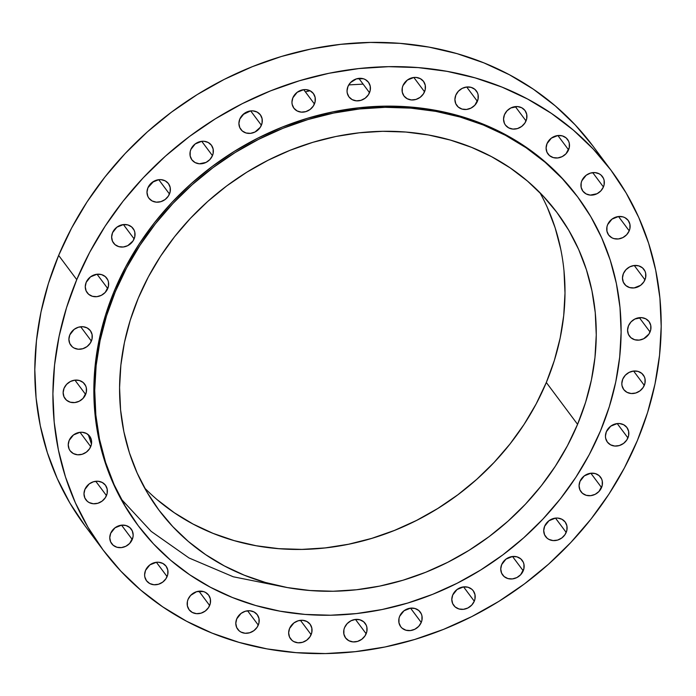 <?xml version="1.0" encoding="UTF-8"?>
<svg xmlns="http://www.w3.org/2000/svg" width="696" height="696" viewBox="0 0 696 696"><rect width="100%" height="100%" fill="white"/><g stroke="black" fill="none" stroke-linecap="round" stroke-linejoin="round"><path stroke-width="1.04" d="M568.58 149.84A12.197 10.745 -36.8 0 1 558.871 157.774A12.197 10.745 -36.8 0 1 548.03 154.042A12.197 10.745 -36.8 0 1 547.013 143.646L546.099 148.039L546.96 152.233L549.475 155.582L553.259 157.601L557.731 157.957L562.211 156.609L566.022 153.755L569.258 147.656L569.284 143.28L568.632 141.253L566.118 137.895L562.342 135.885L557.87 135.529L568.58 149.84L557.888 135.529L551.354 138.139L547.013 143.646A12.197 10.745 -36.8 0 1 556.722 135.711A12.197 10.745 -36.8 0 1 567.571 139.444A12.197 10.745 -36.8 0 1 568.58 149.84M581.856 180.76L581.177 182.935L581.151 187.311L582.874 191.156A12.197 10.745 -36.8 0 1 581.856 180.76L581.856 180.76A12.197 10.745 -36.8 0 1 591.565 172.817A12.197 10.745 -36.8 0 1 602.414 176.558A12.197 10.745 -36.8 0 1 603.423 186.946A12.197 10.745 -36.8 0 1 593.714 194.889A12.197 10.745 -36.8 0 1 582.865 191.148L586.084 193.897L590.286 195.106L597.055 193.714L600.865 190.869L603.423 186.946L604.102 184.771L604.128 180.394L603.476 178.367L600.961 175.009L599.195 173.809L594.993 172.599L590.425 173.104L586.197 175.244L581.856 180.76M592.731 172.634L603.423 186.946L592.731 172.634M607.643 224.643L606.964 226.818L606.938 231.194L608.661 235.048A12.197 10.745 -36.8 0 1 607.643 224.643L607.643 224.643A12.197 10.745 -36.8 0 1 617.352 216.708A12.197 10.745 -36.8 0 1 628.201 220.441A12.197 10.745 -36.8 0 1 629.21 230.837A12.197 10.745 -36.8 0 1 619.501 238.771A12.197 10.745 -36.8 0 1 608.661 235.039L611.871 237.78L613.889 238.597L618.361 238.954L622.842 237.606L626.652 234.752L629.21 230.837L629.889 228.653L629.915 224.277L628.192 220.432L624.982 217.691L622.972 216.882L618.5 216.526L611.984 219.136L607.643 224.643M618.518 216.526L629.21 230.837L618.518 216.526M644.948 279.809A12.197 10.745 -36.8 0 1 635.248 287.744A12.197 10.745 -36.8 0 1 624.399 284.012A12.197 10.745 -36.8 0 1 623.39 273.615L622.476 278.009L623.338 282.202L625.852 285.551L629.628 287.57L634.1 287.926L640.616 285.316L643.861 281.863L645.627 277.626L645.662 273.25L645.009 271.223L642.495 267.864L638.711 265.855L634.239 265.498L629.758 266.846L625.948 269.7L623.39 273.615A12.197 10.745 -36.8 0 1 633.099 265.681A12.197 10.745 -36.8 0 1 643.939 269.413A12.197 10.745 -36.8 0 1 644.948 279.809L634.265 265.498L644.948 279.809M650.047 331.983A12.197 10.745 -36.8 0 1 640.337 339.926A12.197 10.745 -36.8 0 1 629.497 336.185A12.197 10.745 -36.8 0 1 628.488 325.798L627.566 330.182L628.436 334.376L630.941 337.734L634.726 339.744L639.198 340.1L643.678 338.752L648.95 334.045L650.725 329.808L650.751 325.432L649.029 321.578L645.827 318.846L641.616 317.637L634.856 319.02L631.046 321.874L628.488 325.798A12.197 10.745 -36.8 0 1 638.197 317.855A12.197 10.745 -36.8 0 1 649.037 321.587A12.197 10.745 -36.8 0 1 650.047 331.983L639.354 317.672L650.047 331.983M644.296 385.358A12.197 10.745 -36.8 0 1 634.587 393.301A12.197 10.745 -36.8 0 1 623.747 389.569A12.197 10.745 -36.8 0 1 622.737 379.172L621.815 383.566L622.033 385.723L623.747 389.577L626.957 392.309L631.168 393.518L635.726 393.014L639.955 390.874L643.2 387.42L644.975 383.183L645.001 378.807L644.348 376.78L641.834 373.421L638.058 371.412L633.586 371.055L629.106 372.404L625.295 375.257L622.737 379.172A12.197 10.745 -36.8 0 1 632.447 371.229A12.197 10.745 -36.8 0 1 643.287 374.97A12.197 10.745 -36.8 0 1 644.296 385.358L633.604 371.055L644.296 385.358M606.364 431.703L605.442 436.087L605.65 438.254L607.373 442.099A12.197 10.745 -36.8 0 1 606.364 431.703L606.364 431.703A12.197 10.745 -36.8 0 1 616.064 423.76A12.197 10.745 -36.8 0 1 626.913 427.492L623.694 424.751L619.492 423.542L617.213 423.577L627.923 437.888A12.197 10.745 -36.8 0 1 618.213 445.832A12.197 10.745 -36.8 0 1 607.373 442.09L610.583 444.84L614.794 446.049L619.353 445.536L623.581 443.395L626.826 439.95L628.601 435.713L628.627 431.337L626.905 427.492A12.197 10.745 -36.8 0 1 627.923 437.888L617.23 423.577L610.697 426.187L606.364 431.703M601.553 487.548A12.197 10.745 -36.8 0 1 591.844 495.482A12.197 10.745 -36.8 0 1 581.003 491.75A12.197 10.745 -36.8 0 1 579.994 481.354L579.072 485.747L579.933 489.94L582.448 493.299L586.232 495.308L590.704 495.665L595.184 494.317L598.995 491.463L602.231 485.373L602.258 480.997L601.605 478.961L599.091 475.603L595.315 473.593L590.843 473.237L601.553 487.548L590.861 473.237L584.327 475.847L579.994 481.354A12.197 10.745 -36.8 0 1 589.695 473.419A12.197 10.745 -36.8 0 1 600.544 477.152A12.197 10.745 -36.8 0 1 601.553 487.548M566.196 532.423A12.197 10.745 -36.8 0 1 556.495 540.366A12.197 10.745 -36.8 0 1 545.647 536.633A12.197 10.745 -36.8 0 1 544.637 526.237L543.724 530.622L544.585 534.815L547.1 538.173L548.866 539.374L553.068 540.583L557.635 540.079L561.863 537.938L565.108 534.485L566.883 530.248L566.909 525.872L565.187 522.026L561.976 519.286L557.766 518.076L555.486 518.12L566.196 532.423L555.512 518.111L548.979 520.73L544.637 526.237A12.197 10.745 -36.8 0 1 554.347 518.294A12.197 10.745 -36.8 0 1 565.187 522.035A12.197 10.745 -36.8 0 1 566.196 532.423M523.227 570.807A12.197 10.745 -36.8 0 1 513.518 578.741A12.197 10.745 -36.8 0 1 502.677 575.009A12.197 10.745 -36.8 0 1 501.668 564.613L500.746 569.006L501.607 573.191L504.122 576.549L507.906 578.567L512.378 578.924L516.858 577.576L520.669 574.722L523.905 568.623L523.931 564.247L523.279 562.22L520.765 558.862L516.989 556.852L512.517 556.495L523.227 570.807L512.534 556.495L506.001 559.106L501.668 564.613A12.197 10.745 -36.8 0 1 511.369 556.678A12.197 10.745 -36.8 0 1 522.217 560.41A12.197 10.745 -36.8 0 1 523.227 570.807M452.722 595.01L451.8 599.404L452.661 603.597L455.175 606.956L458.96 608.965L463.432 609.322L467.912 607.973L471.723 605.12L474.28 601.205A12.197 10.745 -36.8 0 1 464.571 609.139A12.197 10.745 -36.8 0 1 453.731 605.407A12.197 10.745 -36.8 0 1 452.722 595.01L452.722 595.01A12.197 10.745 -36.8 0 1 462.422 587.076A12.197 10.745 -36.8 0 1 473.271 590.808L471.818 589.26L468.043 587.25L463.571 586.893L474.28 601.205L474.959 599.021L474.985 594.654L473.263 590.8A12.197 10.745 -36.8 0 1 474.28 601.205L463.588 586.893L457.055 589.503L452.722 595.01M399.678 616.264L398.999 618.44L398.973 622.816L400.696 626.67A12.197 10.745 -36.8 0 1 399.678 616.264L399.678 616.264A12.197 10.745 -36.8 0 1 409.387 608.33A12.197 10.745 -36.8 0 1 420.236 612.062A12.197 10.745 -36.8 0 1 421.245 622.459A12.197 10.745 -36.8 0 1 411.536 630.393A12.197 10.745 -36.8 0 1 400.687 626.661L402.14 628.21L405.925 630.219L410.396 630.576L414.877 629.227L418.688 626.374L421.245 622.459L421.924 620.275L421.95 615.899L421.298 613.872L418.783 610.514L414.999 608.504L410.536 608.147L421.245 622.459L410.553 608.147L404.019 610.757L399.678 616.264M366.157 633.752A12.197 10.745 -36.8 0 1 356.448 641.686A12.197 10.745 -36.8 0 1 345.599 637.954A12.197 10.745 -36.8 0 1 344.59 627.557L343.911 629.732L343.885 634.108L345.608 637.962L348.818 640.694L353.02 641.903L357.587 641.399L361.816 639.259L365.061 635.805L366.835 631.568L366.862 627.192L366.209 625.165L363.695 621.806L359.91 619.797L355.439 619.44L350.958 620.788L347.147 623.642L344.59 627.557A12.197 10.745 -36.8 0 1 354.299 619.614A12.197 10.745 -36.8 0 1 365.148 623.355A12.197 10.745 -36.8 0 1 366.157 633.752L355.465 619.44L366.157 633.752M311.129 634.639A12.197 10.745 -36.8 0 1 301.42 642.582A12.197 10.745 -36.8 0 1 290.58 638.85A12.197 10.745 -36.8 0 1 289.571 628.453L288.649 632.838L289.51 637.031L292.024 640.39L293.79 641.59L298.001 642.799L302.56 642.295L306.788 640.155L310.033 636.701L311.808 632.464L311.834 628.088L310.111 624.242L306.901 621.502L302.699 620.293L298.132 620.797L293.903 622.946L289.571 628.453A12.197 10.745 -36.8 0 1 299.28 620.51A12.197 10.745 -36.8 0 1 310.12 624.251A12.197 10.745 -36.8 0 1 311.129 634.639L300.437 620.327L311.129 634.639M258.286 625.104A12.197 10.745 -36.8 0 1 248.576 633.047A12.197 10.745 -36.8 0 1 237.736 629.306A12.197 10.745 -36.8 0 1 236.718 618.918L235.805 623.303L236.666 627.496L239.18 630.854L240.946 632.055L245.149 633.264L249.716 632.76L253.944 630.62L257.189 627.166L258.964 622.929L258.99 618.553L257.268 614.707L254.057 611.967L249.855 610.757L245.288 611.262L241.06 613.402L236.718 618.918A12.197 10.745 -36.8 0 1 246.428 610.975A12.197 10.745 -36.8 0 1 257.276 614.716A12.197 10.745 -36.8 0 1 258.286 625.104L247.593 610.792L258.286 625.104M188.085 599.317L187.407 601.492L187.381 605.868L189.103 609.713A12.197 10.745 -36.8 0 1 188.085 599.317L188.085 599.317A12.197 10.745 -36.8 0 1 197.794 591.374A12.197 10.745 -36.8 0 1 208.635 595.115L205.424 592.366L203.406 591.557L196.655 591.661L190.643 595.393L188.085 599.317M209.644 605.503A12.197 10.745 -36.8 0 1 199.943 613.446A12.197 10.745 -36.8 0 1 189.094 609.713L192.314 612.454L196.516 613.663L201.083 613.159L205.311 611.018L208.556 607.565L210.322 603.328L210.357 598.952L208.635 595.106A12.197 10.745 -36.8 0 1 209.644 605.503L198.96 591.191L209.644 605.503M145.534 570.407L144.611 574.792L144.82 576.958L146.543 580.803A12.197 10.745 -36.8 0 1 145.534 570.407L145.534 570.407A12.197 10.745 -36.8 0 1 155.243 562.464A12.197 10.745 -36.8 0 1 166.083 566.196L162.864 563.456L158.662 562.246L156.382 562.281L167.092 576.592A12.197 10.745 -36.8 0 1 157.383 584.536A12.197 10.745 -36.8 0 1 146.543 580.795L149.753 583.544L153.964 584.753L158.523 584.248L162.751 582.1L165.996 578.654L167.771 574.418L167.797 570.041L166.074 566.196A12.197 10.745 -36.8 0 1 167.092 576.592L156.4 562.281L149.866 564.891L145.534 570.407M132.249 539.487A12.197 10.745 -36.8 0 1 122.539 547.421A12.197 10.745 -36.8 0 1 111.699 543.689A12.197 10.745 -36.8 0 1 110.69 533.293L109.768 537.686L110.638 541.871L113.152 545.229L116.928 547.247L121.4 547.604L125.88 546.256L129.691 543.402L132.927 537.303L133.171 535.093L132.301 530.9L129.787 527.542L126.011 525.532L121.539 525.175L132.249 539.487L121.556 525.175L115.031 527.785L110.69 533.293A12.197 10.745 -36.8 0 1 120.399 525.35A12.197 10.745 -36.8 0 1 131.239 529.091A12.197 10.745 -36.8 0 1 132.249 539.487M106.462 495.595A12.197 10.745 -36.8 0 1 96.753 503.539A12.197 10.745 -36.8 0 1 85.912 499.798A12.197 10.745 -36.8 0 1 84.903 489.41L83.981 493.795L84.842 497.988L87.357 501.346L89.123 502.547L93.334 503.756L97.892 503.252L102.121 501.111L105.366 497.657L107.141 493.421L107.167 489.044L105.444 485.199L102.234 482.458L98.032 481.249L93.464 481.754L89.236 483.894L84.903 489.41A12.197 10.745 -36.8 0 1 94.604 481.467A12.197 10.745 -36.8 0 1 105.453 485.208A12.197 10.745 -36.8 0 1 106.462 495.595L95.77 481.284L106.462 495.595M69.156 440.438L68.234 444.822L69.104 449.016L70.174 450.834A12.197 10.745 -36.8 0 1 69.156 440.438L69.156 440.438A12.197 10.745 -36.8 0 1 78.866 432.494A12.197 10.745 -36.8 0 1 89.706 436.227L86.495 433.486L82.285 432.277L80.005 432.312L73.498 434.922L69.156 440.438M90.715 446.623A12.197 10.745 -36.8 0 1 81.006 454.566A12.197 10.745 -36.8 0 1 70.166 450.825L73.376 453.575L77.587 454.784L82.154 454.279L86.374 452.13L89.627 448.685L91.394 444.448L91.42 440.072L89.697 436.227A12.197 10.745 -36.8 0 1 90.715 446.623L80.023 432.312L90.715 446.623M85.625 394.449A12.197 10.745 -36.8 0 1 75.916 402.384A12.197 10.745 -36.8 0 1 65.067 398.651A12.197 10.745 -36.8 0 1 64.058 388.255L63.145 392.648L64.006 396.842L66.52 400.2L70.305 402.21L74.768 402.566L79.257 401.218L83.068 398.364L86.304 392.266L86.33 387.898L85.678 385.862L83.163 382.504L79.379 380.495L74.907 380.138L70.427 381.486L66.616 384.34L64.058 388.255A12.197 10.745 -36.8 0 1 73.767 380.32A12.197 10.745 -36.8 0 1 84.616 384.053A12.197 10.745 -36.8 0 1 85.625 394.449L74.933 380.138L85.625 394.449M91.376 341.066A12.197 10.745 -36.8 0 1 81.667 349.009A12.197 10.745 -36.8 0 1 70.818 345.268A12.197 10.745 -36.8 0 1 69.809 334.88L68.895 339.265L69.757 343.459L72.271 346.817L74.037 348.017L78.239 349.227L82.807 348.722L87.035 346.582L90.28 343.128L92.055 338.891L92.081 334.515L90.358 330.67L87.148 327.929L82.946 326.72L78.378 327.224L74.15 329.365L69.809 334.88A12.197 10.745 -36.8 0 1 79.518 326.937A12.197 10.745 -36.8 0 1 90.367 330.678A12.197 10.745 -36.8 0 1 91.376 341.066L80.684 326.755L91.376 341.066M107.749 288.544A12.197 10.745 -36.8 0 1 98.04 296.479A12.197 10.745 -36.8 0 1 87.2 292.746A12.197 10.745 -36.8 0 1 86.182 282.35L85.269 286.743L86.13 290.937L88.644 294.295L92.429 296.305L96.901 296.661L101.381 295.313L105.192 292.459L108.428 286.361L108.454 281.993L107.802 279.957L105.287 276.599L101.512 274.589L97.04 274.233L107.749 288.544L97.057 274.233L90.523 276.843L86.182 282.35A12.197 10.745 -36.8 0 1 95.891 274.415A12.197 10.745 -36.8 0 1 106.74 278.148A12.197 10.745 -36.8 0 1 107.749 288.544M134.119 238.885A12.197 10.745 -36.8 0 1 124.41 246.819A12.197 10.745 -36.8 0 1 113.57 243.087A12.197 10.745 -36.8 0 1 112.552 232.69L111.638 237.084L112.5 241.277L115.014 244.635L118.799 246.645L123.27 247.002L127.751 245.653L133.023 240.946L134.798 236.71L134.824 232.334L134.171 230.298L131.657 226.948L127.881 224.93L123.409 224.573L134.119 238.885L123.427 224.573L116.893 227.183L112.552 232.69A12.197 10.745 -36.8 0 1 122.261 224.756A12.197 10.745 -36.8 0 1 133.11 228.488A12.197 10.745 -36.8 0 1 134.119 238.885M169.467 194.001A12.197 10.745 -36.8 0 1 159.758 201.944A12.197 10.745 -36.8 0 1 148.918 198.212A12.197 10.745 -36.8 0 1 147.909 187.816L146.986 192.2L147.856 196.394L148.927 198.212L152.128 200.953L156.339 202.162L160.898 201.657L165.126 199.517L168.38 196.063L170.146 191.826L170.172 187.45L168.449 183.605L165.248 180.864L161.037 179.655L158.758 179.698L169.467 194.001L158.775 179.69L152.25 182.309L147.909 187.816A12.197 10.745 -36.8 0 1 157.618 179.873A12.197 10.745 -36.8 0 1 168.458 183.614A12.197 10.745 -36.8 0 1 169.467 194.001M190.878 149.44L190.199 151.615L190.173 155.991L191.896 159.836A12.197 10.745 -36.8 0 1 190.878 149.44L190.878 149.44A12.197 10.745 -36.8 0 1 200.587 141.497A12.197 10.745 -36.8 0 1 211.436 145.238A12.197 10.745 -36.8 0 1 212.445 155.626A12.197 10.745 -36.8 0 1 202.736 163.569A12.197 10.745 -36.8 0 1 191.896 159.828L195.106 162.577L199.308 163.786L206.077 162.394L209.887 159.549L212.445 155.626L213.124 153.451L213.15 149.075L211.427 145.229L208.217 142.489L204.015 141.279L201.736 141.323L212.445 155.626L201.753 141.314L195.219 143.924L190.878 149.44M261.392 125.228A12.197 10.745 -36.8 0 1 251.682 133.171A12.197 10.745 -36.8 0 1 240.842 129.43A12.197 10.745 -36.8 0 1 239.824 119.042L238.911 123.427L239.772 127.62L242.286 130.978L246.071 132.988L250.543 133.345L255.023 131.996L260.295 127.29L262.07 123.053L262.096 118.677L260.374 114.823L257.163 112.091L252.961 110.882L250.682 110.916L261.392 125.228L250.699 110.916L244.165 113.526L239.824 119.042A12.197 10.745 -36.8 0 1 249.533 111.099A12.197 10.745 -36.8 0 1 260.382 114.831A12.197 10.745 -36.8 0 1 261.392 125.228M314.427 103.974A12.197 10.745 -36.8 0 1 304.717 111.917A12.197 10.745 -36.8 0 1 293.877 108.176A12.197 10.745 -36.8 0 1 292.868 97.788L291.946 102.173L292.155 104.339L293.877 108.184L297.088 110.925L301.298 112.134L305.857 111.621L310.085 109.481L313.33 106.036L315.105 101.799L315.131 97.423L313.409 93.577L310.199 90.837L305.996 89.627L303.717 89.662L314.427 103.974L303.734 89.662L297.201 92.272L292.868 97.788A12.197 10.745 -36.8 0 1 302.577 89.845A12.197 10.745 -36.8 0 1 313.418 93.577A12.197 10.745 -36.8 0 1 314.427 103.974M347.957 86.495L347.034 90.88L347.252 93.047L348.966 96.892A12.197 10.745 -36.8 0 1 347.957 86.495L347.957 86.495A12.197 10.745 -36.8 0 1 357.666 78.552A12.197 10.745 -36.8 0 1 368.506 82.293L365.296 79.544L363.277 78.735L356.517 78.839L350.514 82.572L347.957 86.495M369.515 92.681A12.197 10.745 -36.8 0 1 359.806 100.624A12.197 10.745 -36.8 0 1 348.966 96.883L352.176 99.632L356.387 100.842L360.946 100.337L365.174 98.197L368.419 94.743L370.194 90.506L370.22 86.13L368.497 82.285A12.197 10.745 -36.8 0 1 369.515 92.681L358.823 78.37L369.515 92.681M402.975 85.599L402.297 87.774L402.271 92.15L403.993 95.996A12.197 10.745 -36.8 0 1 402.975 85.599L402.975 85.599A12.197 10.745 -36.8 0 1 412.685 77.656A12.197 10.745 -36.8 0 1 423.533 81.397L420.314 78.648L416.112 77.439L413.833 77.482L407.317 80.092L402.975 85.599M424.543 91.785A12.197 10.745 -36.8 0 1 414.833 99.728A12.197 10.745 -36.8 0 1 403.985 95.996L407.204 98.736L411.406 99.946L415.973 99.441L420.201 97.301L423.446 93.847L425.221 89.61L425.247 85.234L423.525 81.388A12.197 10.745 -36.8 0 1 424.543 91.785L413.85 77.474L424.543 91.785M526.019 120.921A12.197 10.745 -36.8 0 1 516.31 128.864A12.197 10.745 -36.8 0 1 505.47 125.132A12.197 10.745 -36.8 0 1 504.461 114.736L503.539 119.12L504.409 123.314L505.479 125.132L508.68 127.873L512.891 129.082L517.459 128.577L521.678 126.437L524.932 122.983L526.698 118.746L526.724 114.37L525.002 110.525L521.8 107.784L517.589 106.575L510.829 107.967L507.019 110.812L504.461 114.736A12.197 10.745 -36.8 0 1 514.17 106.793A12.197 10.745 -36.8 0 1 525.01 110.534A12.197 10.745 -36.8 0 1 526.019 120.921L515.327 106.61L526.019 120.921M477.386 101.329A12.197 10.745 -36.8 0 1 467.677 109.263A12.197 10.745 -36.8 0 1 456.837 105.531A12.197 10.745 -36.8 0 1 455.828 95.134L454.906 99.528L455.767 103.713L458.281 107.071L462.066 109.089L466.538 109.446L471.018 108.097L474.829 105.244L478.065 99.145L478.091 94.769L477.439 92.742L474.924 89.384L471.148 87.374L466.677 87.017L462.196 88.366L458.386 91.219L455.828 95.134A12.197 10.745 -36.8 0 1 465.537 87.191A12.197 10.745 -36.8 0 1 476.377 90.932A12.197 10.745 -36.8 0 1 477.386 101.329L466.694 87.017L477.386 101.329M88.288 434.704L91.463 444.091M121.2 499.058L151.18 531.387L189.025 557.983L233.282 576.784L281.628 586.458M600.483 430.92L589.303 454.523L575.888 477.23L560.384 498.823L542.923 519.086L523.679 537.834L502.843 554.877L480.605 570.059L457.194 583.231L432.816 594.262L407.725 603.049L382.156 609.513L356.352 613.585L330.556 615.221L305.031 614.42L280.01 611.175L255.745 605.529L232.464 597.525L210.383 587.241L189.73 574.792L170.694 560.28L153.459 543.854L138.2 525.671L125.054 505.905L114.144 484.738L105.592 462.388L99.467 439.063L95.831 414.99L94.717 390.404L96.135 365.53L100.076 340.622L106.505 315.906L115.345 291.633A274.407 241.843 -36.8 0 1 333.793 113.013A274.407 241.843 -36.8 0 1 577.758 197.046A274.407 241.843 -36.8 0 1 600.483 430.92A274.407 241.843 -36.8 0 1 382.043 609.539A274.407 241.843 -36.8 0 1 138.069 525.497A274.407 241.843 -36.8 0 1 115.345 291.633L126.533 268.021L139.939 245.314L155.452 223.729L172.912 203.458L192.157 184.718L212.993 167.666L235.222 152.485L258.642 139.322L283.011 128.281L308.102 119.494L333.68 113.039L359.484 108.968L385.271 107.323L410.805 108.132L435.818 111.377L460.091 117.024L483.372 125.028L505.444 135.302L526.106 147.761L545.142 162.272L562.368 178.698L577.637 196.881L590.782 216.647L601.683 237.806L610.244 260.156L616.369 283.481L620.005 307.554L621.119 332.149L619.701 357.013L615.76 381.93L609.331 406.647L600.483 430.92M577.758 197.046L576.897 195.898A274.407 241.843 143.2 0 0 332.932 111.856A274.407 241.843 143.2 0 0 114.483 290.476L115.345 291.633L114.483 290.476A274.407 241.843 143.2 0 0 137.208 524.349L138.069 525.497M144.629 488.009A248.489 218.996 143.2 0 0 546.317 382.495L577.576 424.342A248.489 218.996 -36.8 0 1 379.764 586.093A248.489 218.996 -36.8 0 1 158.836 509.994A248.489 218.996 -36.8 0 1 138.26 298.21A248.489 218.996 -36.8 0 1 336.072 136.459A248.489 218.996 -36.8 0 1 557 212.558A248.489 218.996 -36.8 0 1 577.576 424.342L546.317 382.495L536.19 403.871L524.044 424.438L510.003 443.987L494.186 462.335L476.769 479.318L457.898 494.752L437.758 508.498L416.556 520.425L394.484 530.413L371.768 538.373L348.609 544.228L325.241 547.909L301.881 549.396L278.765 548.665L256.111 545.734L234.134 540.609L213.054 533.371L193.062 524.062L174.357 512.778L157.122 499.641M637.353 440.594L637.353 440.594A317.098 279.461 -36.8 0 1 384.931 647.002A317.098 279.461 -36.8 0 1 103.017 549.892A317.098 279.461 -36.8 0 1 76.751 279.644A317.098 279.461 -36.8 0 1 329.182 73.237A317.098 279.461 -36.8 0 1 611.097 170.346A317.098 279.461 -36.8 0 1 637.353 440.594L624.434 467.877L608.939 494.117L591.008 519.059L570.833 542.48L548.605 564.143L524.523 583.84L498.832 601.388L471.775 616.604L443.613 629.349L414.616 639.511L385.062 646.976L355.238 651.673L325.441 653.57L295.939 652.639L267.029 648.898L238.989 642.365L212.08 633.116L186.571 621.241L162.707 606.851L140.705 590.086L120.799 571.103L103.156 550.084L87.966 527.246L75.368 502.79L65.476 476.96L58.394 450.016L54.192 422.194L52.905 393.779L54.549 365.043L59.108 336.255L66.529 307.693L76.751 279.644L58.647 255.406L76.751 279.644L89.671 252.37L105.174 226.122L123.096 201.179L143.272 177.758L165.509 156.095L189.582 136.399L215.281 118.859L242.339 103.634L270.5 90.889L299.498 80.727L329.043 73.263L358.866 68.565L388.673 66.668L418.165 67.599L447.076 71.349L475.116 77.874L502.025 87.122L527.533 98.997L551.406 113.387L573.4 130.161L593.314 149.135L610.949 170.155L626.139 192.992L638.745 217.448L648.628 243.278L655.71 270.231L659.912 298.045L661.2 326.459L659.556 355.204L655.006 383.992L647.576 412.545L637.353 440.594M611.097 170.346L592.983 146.108A317.098 279.461 143.2 0 0 311.069 48.998A317.098 279.461 143.2 0 0 58.647 255.406A317.098 279.461 143.2 0 0 84.903 525.654L103.017 549.892M592.844 145.916L575.201 124.897L555.295 105.914L533.293 89.149L509.428 74.759L483.92 62.884L457.011 53.636L428.971 47.102L400.061 43.361L370.559 42.43L340.762 44.327L310.938 49.025L281.384 56.489L252.387 66.651L224.225 79.396L197.168 94.612L171.477 112.16L147.395 131.857L125.167 153.52L104.992 176.941L87.061 201.883L71.566 228.123L58.647 255.406L48.424 283.455L40.994 312.008L36.444 340.796L34.8 369.541L36.088 397.955L40.29 425.769L47.372 452.722L57.255 478.552L69.861 503.008L85.051 525.845M547.404 207.626L555.156 227.862L560.698 248.985M563.995 270.788L565.004 293.051L563.716 315.575L560.149 338.134L554.329 360.511L546.317 382.495A248.489 218.996 143.2 0 0 539.948 192.696M138.26 298.21L130.248 320.195L124.427 342.571L120.86 365.13L119.573 387.655L120.582 409.918L123.871 431.72L129.421 452.844L137.173 473.08L147.047 492.237L158.949 510.142L172.773 526.611L188.372 541.488L205.616 554.625L224.321 565.9L244.305 575.209L265.394 582.456L287.37 587.572L310.025 590.513L333.14 591.243L356.5 589.756L379.868 586.067L403.019 580.22L425.743 572.26L447.815 562.272L469.017 550.345L489.157 536.599L508.019 521.156L525.445 504.182L541.262 485.834L555.304 466.277L567.449 445.718L577.576 424.342L585.588 402.358L591.409 379.981L594.976 357.422L596.263 334.898L595.254 312.626L591.957 290.832L586.415 269.709L578.663 249.472L568.789 230.306L556.878 212.402L543.063 195.941L527.455 181.064L510.22 167.927L491.515 156.644L471.523 147.343L450.442 140.096L428.466 134.972L405.811 132.04L382.687 131.309L359.336 132.797L335.968 136.477L312.808 142.332L290.084 150.292L268.021 160.28L246.81 172.208L226.679 185.954L207.808 201.388L190.382 218.37L174.574 236.718L160.532 256.267L148.387 276.834L138.26 298.21M576.767 195.724L561.507 177.541L544.272 161.115L525.236 146.604L504.583 134.154L482.511 123.871L459.23 115.867L434.957 110.22L409.944 106.975L384.41 106.175L358.623 107.81L332.819 111.882L307.24 118.337L282.15 127.133L257.781 138.165L234.361 151.337L212.132 166.518L191.296 183.561L172.051 202.31L154.59 222.572L139.078 244.165L125.671 266.873L114.483 290.476L105.635 314.749L99.215 339.465L95.274 364.373L93.847 389.247L94.961 413.842L98.606 437.915L104.731 461.239L113.283 483.59L124.192 504.748L137.338 524.514M363.121 84.129L348.757 84.903M310.059 90.767L305.37 91.855M250.534 110.934L242.93 114.57M153.633 181.395L147.952 187.72"/></g></svg>
